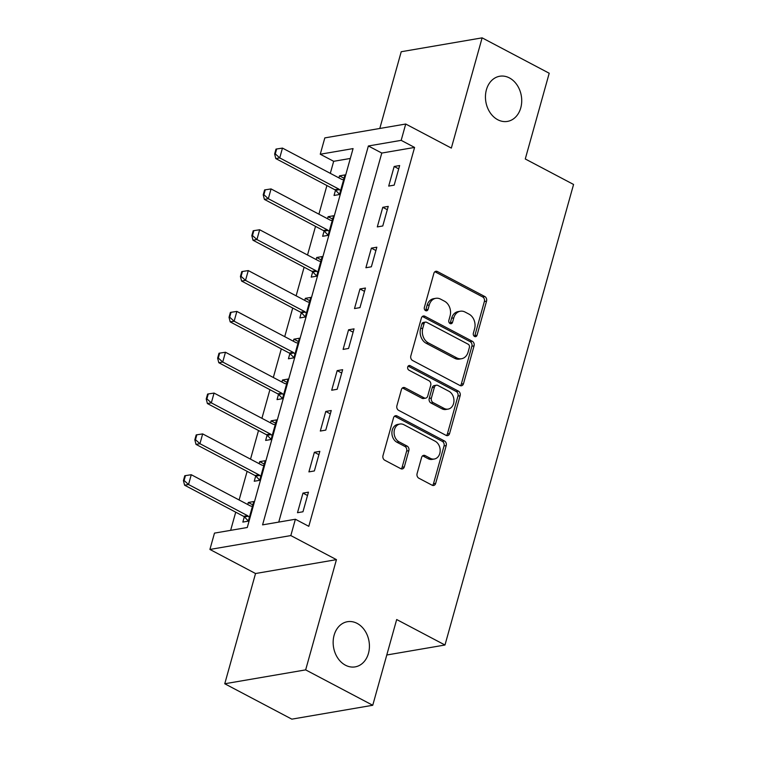 <?xml version="1.0" encoding="UTF-8"?>
<svg xmlns="http://www.w3.org/2000/svg" width="757" height="757" viewBox="0 0 757 757"><rect width="100%" height="100%" fill="white"/><g stroke="black" fill="none" stroke-linecap="round" stroke-linejoin="round"><path stroke-width="1.14" d="M474.573 336.477A2.46 1.93 80.3 0 0 475.614 336.657A2.46 1.93 80.3 0 0 477.042 335.2L486.552 301.135A3.511 2.754 80.3 0 0 484.811 296.536L437.404 271.526A3.511 2.754 80.3 0 0 435.909 271.271A3.511 2.754 80.3 0 0 433.875 273.343L424.365 307.408A2.46 1.93 80.3 0 0 425.576 310.625A2.46 1.93 80.3 0 0 426.617 310.805A2.46 1.93 80.3 0 0 428.046 309.358L429.276 304.948A11.241 8.819 80.3 0 1 435.805 298.315A11.241 8.819 80.3 0 1 440.574 299.129L444.52 301.22A11.241 8.819 80.3 0 1 450.084 315.924L448.854 320.334A2.46 1.93 80.3 0 0 450.074 323.551A2.46 1.93 80.3 0 0 451.115 323.731A2.46 1.93 80.3 0 0 452.544 322.274L453.774 317.864A11.241 8.819 80.3 0 1 460.303 311.231A11.241 8.819 80.3 0 1 465.072 312.054L469.018 314.136A11.241 8.819 80.3 0 1 474.582 328.85L473.352 333.26A2.46 1.93 80.3 0 0 474.573 336.477M474.44 336.401A2.46 1.93 80.3 0 0 474.857 335.578L484.366 301.513A3.511 2.754 80.3 0 0 482.625 296.914L435.218 271.905A3.511 2.754 80.3 0 0 434.868 271.754M425.453 310.55A2.46 1.93 80.3 0 0 425.86 309.727L427.09 305.317L429.276 304.948M449.951 323.476A2.46 1.93 80.3 0 0 450.358 322.652L451.588 318.243L453.774 317.864M357.124 623.389A22.909 17.979 80.3 0 0 347.406 621.715A22.909 17.979 80.3 0 0 333.175 641.17A22.909 17.979 80.3 0 0 345.447 665.204A22.909 17.979 80.3 0 0 355.156 666.879A22.909 17.979 80.3 0 0 369.397 647.424A22.909 17.979 80.3 0 0 357.124 623.389M509.423 77.924A22.909 17.979 80.3 0 0 499.705 76.249A22.909 17.979 80.3 0 0 485.474 95.704A22.909 17.979 80.3 0 0 497.746 119.729A22.909 17.979 80.3 0 0 507.455 121.404A22.909 17.979 80.3 0 0 521.696 101.949A22.909 17.979 80.3 0 0 509.423 77.924M417.088 473.608A3.511 2.754 80.3 0 0 418.829 478.197L432.133 485.218A3.511 2.754 80.3 0 0 433.619 485.474A3.511 2.754 80.3 0 0 435.663 483.401L446.223 445.57A3.511 2.754 80.3 0 0 444.482 440.971L397.075 415.962A3.511 2.754 80.3 0 0 395.589 415.707A3.511 2.754 80.3 0 0 393.545 417.779L382.985 455.61A3.511 2.754 80.3 0 0 384.726 460.209L400.794 468.687A3.511 2.754 80.3 0 0 402.279 468.943A3.511 2.754 80.3 0 0 404.314 466.87L408.837 450.68A3.511 2.754 80.3 0 0 407.096 446.081L399.128 441.88A9.396 7.381 80.3 0 1 394.094 432.02A9.396 7.381 80.3 0 1 399.942 424.034A9.396 7.381 80.3 0 1 403.926 424.724L435.133 441.189A9.396 7.381 80.3 0 1 440.167 451.049A9.396 7.381 80.3 0 1 434.329 459.026A9.396 7.381 80.3 0 1 430.345 458.345L425.141 455.6A3.511 2.754 80.3 0 0 423.655 455.345A3.511 2.754 80.3 0 0 421.611 457.417L417.088 473.608M295.381 519.245L290.82 535.577L209.916 549.45L214.477 533.117L247.274 527.497L353.065 148.599L320.258 154.229L324.819 137.897L405.724 124.025L401.172 140.348L368.366 145.978L262.575 524.866L295.381 519.245L308.799 526.323L414.581 147.435L401.172 140.348M405.724 124.025L451.342 148.088L482.124 37.85L549.213 73.24L525.273 158.979L573.569 184.462L444.984 645.011L396.677 619.529L372.747 705.269L305.658 669.879L336.439 559.641L290.82 535.577M459.972 385.512A3.511 2.754 80.3 0 0 461.458 385.767A3.511 2.754 80.3 0 0 463.502 383.695L474.062 345.864A3.511 2.754 80.3 0 0 472.321 341.265L424.914 316.256A3.511 2.754 80.3 0 0 423.428 315.991A3.511 2.754 80.3 0 0 421.384 318.072L410.824 355.904A3.511 2.754 80.3 0 0 412.565 360.493L459.972 385.512M460.142 395.712L449.582 433.543A3.511 2.754 80.3 0 1 447.538 435.625A3.511 2.754 80.3 0 1 446.053 435.36L398.646 410.351A3.511 2.754 80.3 0 1 396.905 405.752L401.428 389.562A3.511 2.754 80.3 0 1 403.462 387.489A3.511 2.754 80.3 0 1 404.957 387.745L424.185 397.889A3.511 2.754 80.3 0 0 425.671 398.154A3.511 2.754 80.3 0 0 427.705 396.072L430.705 385.332A3.511 2.754 80.3 0 0 428.973 380.743L408.95 370.182A2.46 1.93 80.3 0 1 407.635 367.599A2.46 1.93 80.3 0 1 409.159 365.508A2.46 1.93 80.3 0 1 410.209 365.688L458.401 391.123A3.511 2.754 80.3 0 1 460.142 395.712L457.957 396.091L447.396 433.922L449.582 433.543M372.747 705.269L291.833 719.15L224.753 683.76L305.658 669.879M482.124 37.85L401.219 51.731L379.796 128.472M414.581 147.435L381.783 153.056L278.746 522.093M394.17 166.483L388.701 186.08L394.17 185.143L399.639 165.546L394.17 166.483L398.712 168.877M382.768 207.314L377.298 226.911L382.768 225.974L388.237 206.377L382.768 207.314L387.31 209.708M371.375 248.135L365.896 267.741L371.365 266.795L376.835 247.198L371.375 248.135L375.907 250.529M359.972 288.966L354.503 308.563L359.963 307.626L365.442 288.029L359.972 288.966L364.505 291.36M348.57 329.797L343.101 349.393L348.57 348.457L354.039 328.86L348.57 329.797L353.112 332.191M337.177 370.627L331.698 390.224L337.168 389.287L342.637 369.69L337.177 370.627L341.71 373.021M325.775 411.458L320.306 431.055L325.765 430.118L331.244 410.521L325.775 411.458L330.307 413.852M314.373 452.279L308.903 471.885L314.373 470.939L319.842 451.342L314.373 452.279L318.915 454.673M302.97 493.11L297.501 512.707L302.97 511.77L308.44 492.173L302.97 493.11L307.512 495.504M350.311 158.459L333.676 161.307L330.317 173.344M326.91 185.541L318.915 214.174M315.518 226.371L307.522 255.005M304.115 267.202L296.119 295.836M292.713 308.033L284.717 336.657M281.311 348.854L273.324 377.488M269.918 389.685L261.922 418.318M258.515 430.515L250.52 459.149M247.113 471.346L239.117 499.98M235.72 512.177L230.639 530.345M335.502 190.206L334.036 195.457L339.505 194.521L344.974 174.924L339.505 175.861L338.937 177.895M324.1 231.036L322.633 236.288L328.103 235.351L333.572 215.745L328.103 216.691L327.535 218.726M312.698 271.867L311.231 277.109L316.7 276.173L322.17 256.576L316.71 257.512L316.142 259.547M301.305 312.688L299.838 317.94L305.298 317.003L310.777 297.406L305.308 298.343L304.74 300.378M289.903 353.519L288.436 358.771L293.905 357.834L299.375 338.237L293.905 339.174L293.338 341.208M278.5 394.35L277.034 399.601L282.503 398.665L287.972 379.068L282.503 380.005L281.935 382.039M267.098 435.18L265.641 440.432L271.101 439.495L276.57 419.889L271.11 420.835L270.542 422.87M255.705 476.011L254.238 481.253L259.708 480.317L265.177 460.72L259.708 461.656L259.14 463.691M244.303 516.832L242.836 522.084L248.305 521.147L253.775 501.55L248.305 502.487L247.738 504.522M386.78 654.994L444.984 645.011M336.439 559.641L255.535 573.522L224.753 683.76M255.535 573.522L209.916 549.45M333.676 161.307L320.258 154.229M381.783 153.056L368.366 145.978M339.505 175.861L344.038 178.255M328.103 216.691L332.645 219.076M316.71 257.512L321.242 259.906M305.308 298.343L309.84 300.737M293.905 339.174L298.447 341.568M282.503 380.005L287.045 382.399M271.11 420.835L275.643 423.22M259.708 461.656L264.24 464.05M248.305 502.487L252.847 504.881M460.303 311.231L458.117 311.61A11.241 8.819 80.3 0 0 451.588 318.243M435.805 298.315L433.619 298.684A11.241 8.819 80.3 0 0 427.09 305.317M460.322 385.663A3.511 2.754 80.3 0 0 461.316 384.064L471.876 346.233A3.511 2.754 80.3 0 0 470.135 341.644L422.728 316.625A3.511 2.754 80.3 0 0 422.378 316.473M469.387 347.444A2.46 1.93 80.3 0 0 468.176 344.227L426.56 322.274A2.46 1.93 80.3 0 0 425.519 322.094A2.46 1.93 80.3 0 0 424.09 323.542L422.794 328.188A11.241 8.819 80.3 0 0 428.358 342.893L456.802 357.9A11.241 8.819 80.3 0 0 461.562 358.723A11.241 8.819 80.3 0 0 468.091 352.09L469.387 347.444M425.519 322.094L423.333 322.463A2.46 1.93 80.3 0 0 421.904 323.92L424.09 323.542M461.562 358.723L459.376 359.102A11.241 8.819 80.3 0 1 454.616 358.279L426.172 343.271A11.241 8.819 80.3 0 1 420.608 328.566L421.904 323.92M446.393 435.512A3.511 2.754 80.3 0 0 447.396 433.922M425.671 398.154L423.485 398.523A3.511 2.754 80.3 0 1 421.99 398.267L402.762 388.123A3.511 2.754 80.3 0 0 402.421 387.972M408.146 366.133L456.216 391.492L458.401 391.123M444.132 408.42A9.396 7.381 80.3 0 0 448.116 409.102A9.396 7.381 80.3 0 0 453.954 401.125A9.396 7.381 80.3 0 0 448.92 391.265L437.925 385.464A3.511 2.754 80.3 0 0 436.439 385.209A3.511 2.754 80.3 0 0 434.395 387.281L431.395 398.021A3.511 2.754 80.3 0 0 433.136 402.62L444.132 408.42L441.946 408.789A9.396 7.381 80.3 0 0 445.93 409.48L448.116 409.102M436.439 385.209L434.253 385.578A3.511 2.754 80.3 0 0 432.209 387.66L434.395 387.281M441.946 408.789L430.951 402.989A3.511 2.754 80.3 0 1 429.21 398.4L432.209 387.66M457.957 396.091A3.511 2.754 80.3 0 0 456.216 391.492M434.329 459.026L432.143 459.404A9.396 7.381 80.3 0 1 428.159 458.714L422.955 455.969A3.511 2.754 80.3 0 0 422.614 455.818M399.942 424.034L397.747 424.412A9.396 7.381 80.3 0 0 391.908 432.389A9.396 7.381 80.3 0 0 396.942 442.249L399.128 441.88M401.134 468.838A3.511 2.754 80.3 0 0 402.128 467.239L406.651 451.049A3.511 2.754 80.3 0 0 404.91 446.45L396.942 442.249M432.474 485.369A3.511 2.754 80.3 0 0 433.477 483.78L444.037 445.949A3.511 2.754 80.3 0 0 442.296 441.35L394.889 416.341A3.511 2.754 80.3 0 0 394.539 416.189M343.64 179.683L342.353 179.523A3.577 2.81 -99.7 0 1 341.502 179.248L282.465 148.098L279.73 157.901L338.757 189.042A3.577 2.81 -99.7 0 1 339.533 189.629L340.565 190.688M275.283 153.889L276.646 148.987L275.993 149.101L274.63 154.002L275.283 153.889L279.73 157.901L275.794 158.573L334.821 189.714A3.577 2.81 -99.7 0 1 335.597 190.3L339.543 194.35M282.465 148.098L276.646 148.987M274.63 154.002L275.794 158.573M332.247 220.514L330.951 220.344A3.577 2.81 -99.7 0 1 330.099 220.069L271.063 188.928L268.328 198.722L327.365 229.873A3.577 2.81 -99.7 0 1 328.131 230.45L329.172 231.519M263.881 194.719L265.253 189.818L264.59 189.931L263.228 194.833L263.881 194.719L268.328 198.722L264.392 199.403L323.428 230.544A3.577 2.81 -99.7 0 1 324.195 231.131L328.15 235.181M271.063 188.928L265.253 189.818M263.228 194.833L264.392 199.403M320.845 261.335L319.558 261.174A3.577 2.81 -99.7 0 1 318.697 260.9L259.66 229.759L256.926 239.553L315.962 270.703A3.577 2.81 -99.7 0 1 316.729 271.28L317.77 272.35M252.478 235.55L253.85 230.648L253.198 230.762L251.826 235.654L252.478 235.55L256.926 239.553L252.989 240.234L312.026 271.375A3.577 2.81 -99.7 0 1 312.792 271.962L316.748 276.012M259.66 229.759L253.85 230.648M251.826 235.654L252.989 240.234M309.443 302.166L308.156 302.005A3.577 2.81 -99.7 0 1 307.295 301.731L248.268 270.58L245.523 280.383L304.56 311.524A3.577 2.81 -99.7 0 1 305.336 312.111L306.367 313.171M241.086 276.371L242.448 271.479L241.795 271.583L240.423 276.485L241.086 276.371L245.523 280.383L241.597 281.055L300.624 312.206A3.577 2.81 -99.7 0 1 301.4 312.783L305.345 316.842M248.268 270.58L242.448 271.479M240.423 276.485L241.597 281.055M298.04 342.997L296.753 342.836A3.577 2.81 -99.7 0 1 295.902 342.561L236.865 311.411L234.131 321.214L293.167 352.355A3.577 2.81 -99.7 0 1 293.934 352.942L294.975 354.002M229.683 317.202L231.055 312.3L230.393 312.414L229.03 317.315L229.683 317.202L234.131 321.214L230.194 321.886L289.231 353.036A3.577 2.81 -99.7 0 1 289.997 353.614L293.953 357.664M236.865 311.411L231.055 312.3M229.03 317.315L230.194 321.886M286.648 383.827L285.351 383.667A3.577 2.81 -99.7 0 1 284.5 383.383L225.463 352.242L222.728 362.045L281.765 393.186A3.577 2.81 -99.7 0 1 282.531 393.772L283.572 394.832M218.281 358.033L219.653 353.131L219 353.245L217.628 358.146L218.281 358.033L222.728 362.045L218.792 362.717L277.828 393.858A3.577 2.81 -99.7 0 1 278.595 394.444L282.55 398.494M225.463 352.242L219.653 353.131M217.628 358.146L218.792 362.717M275.245 424.658L273.958 424.488A3.577 2.81 -99.7 0 1 273.097 424.213L214.061 393.072L211.326 402.866L270.363 434.016A3.577 2.81 -99.7 0 1 271.138 434.594L272.17 435.663M206.888 398.863L208.251 393.962L207.598 394.075L206.226 398.977L206.888 398.863L211.326 402.866L207.39 403.547L266.426 434.688A3.577 2.81 -99.7 0 1 267.202 435.275L271.148 439.325M214.061 393.072L208.251 393.962M206.226 398.977L207.39 403.547M263.843 465.479L262.556 465.318A3.577 2.81 -99.7 0 1 261.704 465.044L202.668 433.903L199.933 443.697L258.96 474.847A3.577 2.81 -99.7 0 1 259.736 475.424L260.768 476.494M195.486 439.694L196.848 434.792L196.195 434.906L194.833 439.798L195.486 439.694L199.933 443.697L195.997 444.378L255.024 475.519A3.577 2.81 -99.7 0 1 255.8 476.106L259.746 480.156M202.668 433.903L196.848 434.792M194.833 439.798L195.997 444.378M252.45 506.31L251.154 506.149A3.577 2.81 -99.7 0 1 250.302 505.875L191.266 474.724L188.531 484.527L247.567 515.668A3.577 2.81 -99.7 0 1 248.334 516.255L249.375 517.315M184.083 480.515L185.456 475.623L184.793 475.727L183.431 480.629L184.083 480.515L188.531 484.527L184.594 485.199L243.631 516.35A3.577 2.81 -99.7 0 1 244.397 516.927L248.353 520.986M191.266 474.724L185.456 475.623M183.431 480.629L184.594 485.199M474.857 335.578L477.042 335.2M425.86 309.727L428.046 309.358M450.358 322.652L452.544 322.274M435.218 271.905L437.404 271.526M482.625 296.914L484.811 296.536M484.366 301.513L486.552 301.135M422.728 316.625L424.914 316.256M470.135 341.644L472.321 341.265M471.876 346.233L474.062 345.864M461.316 384.064L463.502 383.695M420.608 328.566L422.794 328.188M426.172 343.271L428.358 342.893M454.616 358.279L456.802 357.9M402.762 388.123L404.957 387.745M421.99 398.267L424.185 397.889M408.241 366.028L410.209 365.688M429.21 398.4L431.395 398.021M430.951 402.989L433.136 402.62M422.955 455.969L425.141 455.6M428.159 458.714L430.345 458.345M404.91 446.45L407.096 446.081M406.651 451.049L408.837 450.68M402.128 467.239L404.314 466.87M394.889 416.341L397.075 415.962M442.296 441.35L444.482 440.971M444.037 445.949L446.223 445.57M433.477 483.78L435.663 483.401M335.597 190.3L339.533 189.629M334.821 189.714L338.757 189.042M324.195 231.131L328.131 230.45M323.428 230.544L327.365 229.873M312.792 271.962L316.729 271.28M312.026 271.375L315.962 270.703M301.4 312.783L305.336 312.111M300.624 312.206L304.56 311.524M289.997 353.614L293.934 352.942M289.231 353.036L293.167 352.355M278.595 394.444L282.531 393.772M277.828 393.858L281.765 393.186M267.202 435.275L271.138 434.594M266.426 434.688L270.363 434.016M255.8 476.106L259.736 475.424M255.024 475.519L258.96 474.847M244.397 516.927L248.334 516.255M243.631 516.35L247.567 515.668"/></g></svg>
